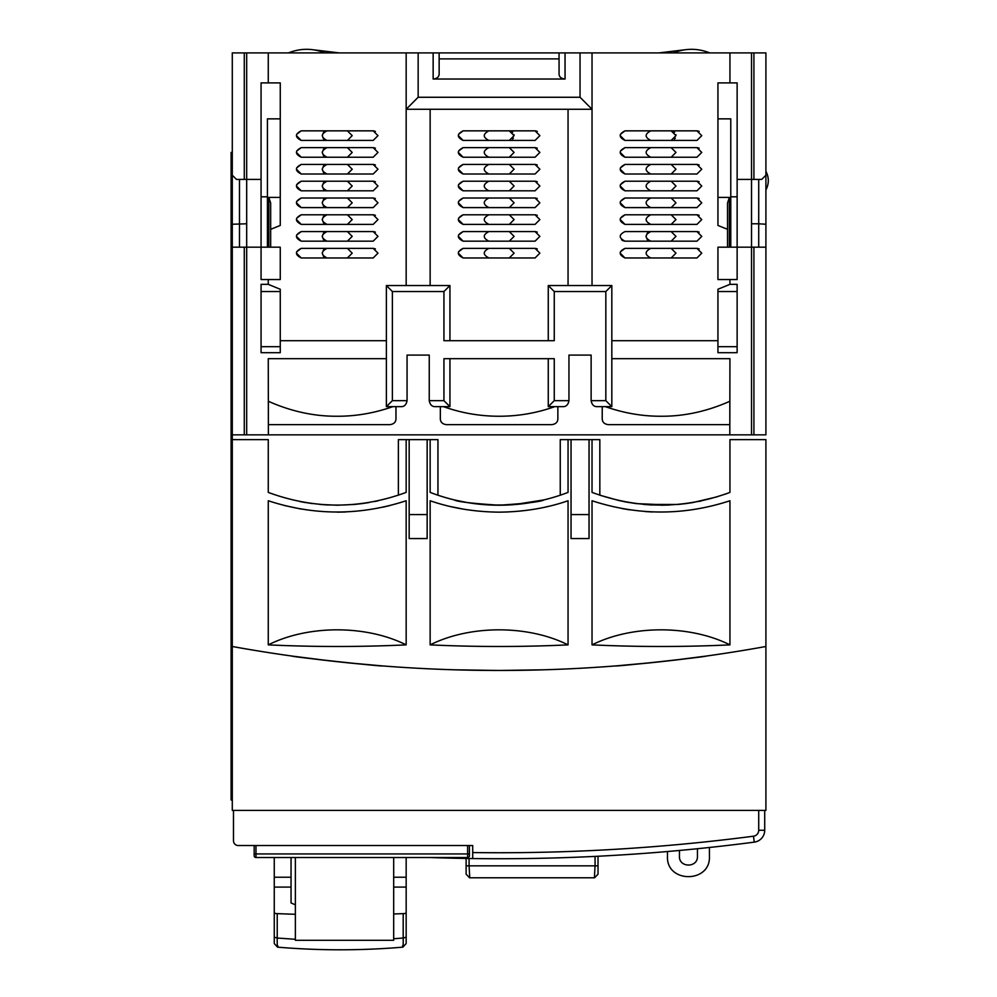 <?xml version="1.0" encoding="UTF-8"?>
<svg xmlns="http://www.w3.org/2000/svg" width="997" height="997" viewBox="0 0 997 997"><rect width="100%" height="100%" fill="white"/><g stroke="black" fill="none" stroke-linecap="round" stroke-linejoin="round"><path stroke-width="1.5" d="M601.453 856.074A1970.097 1970.097 0 0 1 598.998 856.199L598.998 856.199M764.711 810.411L764.711 830.252A11.989 11.989 0 0 1 763.914 834.539M233.485 810.411L233.485 840.745A4.798 4.798 0 0 0 238.283 845.543L472.715 845.543L472.715 858.554A1970.097 1970.097 0 0 0 754.268 842.141L753.495 836.196A5.994 5.994 0 0 0 758.717 830.252L764.711 830.252A11.989 11.989 0 0 1 754.268 842.141A11.989 11.989 0 0 0 764.711 830.252L764.711 825.155M467.618 845.543L467.618 853.943L469.425 853.943L469.425 855.738L469.425 845.543M255.967 845.543L255.967 857.532A1.795 1.795 0 0 1 254.173 855.738A1.795 1.795 0 0 0 255.967 857.532A1.795 1.795 20.1 0 1 254.173 855.738L254.173 845.543L254.173 853.943L467.618 853.943L467.618 857.532A1.795 1.795 -53.5 0 0 469.425 855.738M255.967 857.532L467.618 857.532M409.169 439.627L409.169 538.567L427.152 538.567L427.152 439.627L406.165 439.627L406.165 492.393C360.204 509.293 314.242 509.305 268.268 492.418L268.268 439.627L232.289 439.627L232.289 175.223L236.488 179.41L244.277 179.41L239.479 179.41L239.479 247.169M232.289 152.429L231.092 152.429L231.092 799.98L232.289 799.98M514.016 504.632L544.063 499.871C541.433 501.665 526.453 503.448 499.098 505.217A191.86 191.86 0 0 0 568.053 492.393L568.053 439.627L571.044 439.627L571.044 514.577L589.04 514.577L589.04 538.567L571.044 538.567L571.044 514.577M490.287 505.005L508.944 504.956M427.152 439.627L430.143 439.627L430.143 492.393A191.86 191.86 0 0 0 499.098 505.217C471.768 503.448 456.776 501.665 454.134 499.871C456.788 501.678 471.78 503.448 499.098 505.217L506.7 505.068M516.371 504.432L524.073 503.585M531.127 502.525L544.063 499.871M508.084 670.445L544.063 669.797L499.098 670.47L454.134 669.797L491.895 670.458M347.155 662.731L382.187 665.896C384.78 666.918 289.629 656.574 292.246 656.101L330.019 660.886M497.129 670.47L499.098 670.47A1496.136 1496.136 0 0 0 765.908 646.492L765.908 810.411L232.289 810.411L232.289 646.492A1496.136 1496.136 0 0 0 499.098 670.47M369.239 502.525L362.198 503.585M354.247 504.457L337.21 505.217M328.3 505.005L320.149 504.457M312.161 503.572L300.209 501.616M671.018 660.562L705.951 656.101C708.643 656.562 613.491 666.918 616.021 665.896L653.882 662.444M692.765 502.563L686.123 503.56M678.072 504.457L643.638 504.432M635.812 503.56L624.309 501.678M717.105 496.83L692.977 502.525M685.886 503.597L678.558 504.407M669.822 505.018L636.41 503.635M628.721 502.476L619.561 500.693M619.361 500.644L599.833 495.197L599.833 439.627L592.031 439.627L592.031 492.393C637.993 509.293 683.967 509.305 729.941 492.418L729.941 439.627L765.908 439.627L765.908 646.492M724.919 494.263L729.941 492.406M623.636 501.541L629.169 502.563L623.636 501.541M643.738 504.432L652.125 505.005M660.961 505.217L669.648 505.018L660.961 505.217M685.998 503.572L692.703 502.575M698.561 501.503L701.215 500.955L698.561 501.503M299.86 501.541L305.281 502.538M319.962 504.432L337.173 505.217M354.384 504.445L368.828 502.588M374.648 501.528L378.05 500.818L374.648 501.528M354.546 504.432L362.223 503.572M455.006 500.083L466.982 502.5M474.086 503.572L481.85 504.432M589.04 514.577L589.04 439.627L592.031 439.627M232.289 439.627L232.289 646.492M729.941 644.872A1472.145 1472.145 0 0 1 592.031 644.872L592.031 500.756C638.03 515.761 683.992 515.761 729.941 500.756L729.941 644.872C689.824 624.77 631.911 624.882 592.031 644.872M268.268 644.872A1472.145 1472.145 0 0 0 406.165 644.872L406.165 500.756C360.166 515.761 314.205 515.761 268.268 500.756L268.268 644.872C308.385 624.77 366.298 624.882 406.165 644.872M430.143 644.872A1472.145 1472.145 0 0 0 568.053 644.872L568.053 500.756C546.855 508.096 523.874 511.897 499.098 512.159C474.348 511.897 451.367 508.096 430.143 500.756L430.143 644.872C470.26 624.77 528.173 624.882 568.053 644.872M463.318 509.118L451.454 506.763M507.847 511.972L499.011 512.159M548.063 506.451L545.646 507.012M284.332 505.491L301.406 509.118M345.959 511.972L337.173 512.159M390.064 505.504L383.135 507.149M621.679 508.495L628.26 509.617M628.509 509.654L629.655 509.828M645.346 511.573L652.474 511.984M333.621 940.283L346.806 940.283L333.621 940.283M295.361 857.532L295.361 940.283L393.69 940.283L393.69 857.532M328.225 940.283L295.361 940.283M393.69 940.283L352.203 940.283M754.268 842.141A1970.097 1970.097 0 0 1 430.368 857.532M667.467 851.525L667.467 856.336C666.17 883.404 710.724 883.404 709.428 856.336L709.428 847.475M697.439 848.721L697.439 856.336C697.95 867.938 678.945 867.938 679.456 856.336L679.456 850.466M594.436 877.447L595.059 865.857L469.089 865.857L469.724 877.447M466.122 873.945L466.122 858.467L466.122 873.945M595.059 856.398L595.059 865.857L598.026 865.857L598.026 873.958L598.026 856.249M402.564 945.817C403.087 947.91 403.287 945.318 403.199 938.027L393.69 938.75M362.908 940.283L317.52 940.283M295.361 939.299L277.228 938.027C277.129 945.281 277.34 947.885 277.851 945.817M406.165 942.614L406.165 857.532M291.049 887.081L274.262 887.081L274.262 942.614L274.262 857.532M406.165 937.205L403.199 938.027L403.199 913.626A359.743 84.309 180 0 1 393.69 913.987M295.361 914.274A359.743 84.309 180 0 1 277.228 913.626L277.228 938.027L274.262 937.205M274.262 912.803A3.602 0.847 0 0 0 277.228 913.626M403.199 913.626A3.602 0.847 0 0 0 406.165 912.803L406.165 912.803M291.049 857.532L291.049 902.946L295.361 904.84M409.169 514.577L427.152 514.577M589.04 439.627L571.044 439.627M568.053 439.627L560.252 439.627L560.252 495.21M430.143 439.627L437.945 439.627L437.945 495.21M406.165 439.627L398.376 439.627L398.376 495.21M267.42 247.169L267.42 118.855L280.257 118.855L280.257 82.888L268.268 82.888L268.268 52.903L406.165 52.903L406.165 285.541M301.244 257.961L373.19 257.961L377.988 253.163L373.19 248.365L301.244 248.365C294.875 251.568 294.875 254.758 301.244 257.961L296.445 253.163M301.244 241.174L373.19 241.174L377.988 236.376L373.19 231.578L301.244 231.578C294.875 234.781 294.875 237.971 301.244 241.174L296.445 236.376M301.244 224.387L373.19 224.387L377.988 219.589L373.19 214.791L301.244 214.791C294.875 217.994 294.875 221.184 301.244 224.387L296.445 219.589M301.244 207.6L373.19 207.6L377.988 202.802L373.19 198.004L301.244 198.004C294.875 201.207 294.875 204.397 301.244 207.6L296.445 202.802M301.244 190.813L373.19 190.813L377.988 186.015L373.19 181.217L301.244 181.217C294.875 184.408 294.875 187.61 301.244 190.813L296.445 186.015M301.244 174.014L373.19 174.014L377.988 169.228L373.19 164.43L301.244 164.43C294.875 167.621 294.875 170.823 301.244 174.014L296.445 169.228M301.244 157.227L373.19 157.227L377.988 152.429L373.19 147.643L301.244 147.643C294.875 150.834 294.875 154.036 301.244 157.227L296.445 152.441M301.244 140.44L373.19 140.44L377.988 135.642L373.19 130.844L301.244 130.844C294.875 134.047 294.875 137.25 301.244 140.44L296.445 135.654M737.132 179.41L737.132 82.888L729.941 82.888L729.941 52.903L753.919 52.903L753.919 179.41L761.72 179.41L765.908 175.223L761.72 179.41L737.132 179.41L737.132 247.169L727.536 247.169L727.536 229.31L717.94 225.459L717.94 82.888L717.94 118.855L730.776 118.855L730.776 247.169M729.941 82.888L717.94 82.888M727.536 247.169L717.94 247.169L717.94 279.546L729.941 279.546L729.941 284.344L717.94 289.255L717.94 340.7L611.822 340.7M625.007 257.961L696.965 257.961L701.751 253.163L696.965 248.365L625.007 248.365C618.639 251.568 618.639 254.758 625.007 257.961L620.209 253.163M660.986 241.174L696.965 241.174L701.751 236.376L696.965 231.578L625.007 231.578C618.639 234.781 618.639 237.971 625.007 241.174L660.986 241.174M625.007 224.387L696.965 224.387L701.751 219.589L696.965 214.791L625.007 214.791C618.639 217.994 618.639 221.184 625.007 224.387L620.209 219.589M625.007 207.6L696.965 207.6L701.751 202.802L696.965 198.004L625.007 198.004C618.639 201.207 618.639 204.397 625.007 207.6L620.209 202.802M625.007 190.813L696.965 190.813L701.751 186.015L696.965 181.217L625.007 181.217C618.639 184.408 618.639 187.61 625.007 190.813L620.209 186.015M625.007 174.014L696.965 174.014L701.751 169.228L696.965 164.43L625.007 164.43C618.639 167.621 618.639 170.823 625.007 174.014L620.209 169.228M625.007 157.227L696.965 157.227L701.751 152.429L696.965 147.643L625.007 147.643C618.639 150.834 618.639 154.036 625.007 157.227L620.209 152.441M625.007 140.44L696.965 140.44L701.751 135.642L696.965 130.844L625.007 130.844C618.639 134.047 618.639 137.25 625.007 140.44L620.209 135.654M565.05 52.903L559.055 52.903L559.055 73.99C559.192 76.956 561.186 78.638 565.05 79.025L565.05 52.903L580.042 52.903L580.042 97.27L592.031 109.271L592.031 52.903L729.941 52.903M392.843 406.651C374.373 413.107 355.829 416.31 337.21 416.248C314.155 416.41 291.211 411.425 268.38 401.293L268.38 424.647L389.977 424.647C393.927 424.099 395.921 422.105 395.971 418.653L395.971 406.651M352.203 135.642L347.405 140.44L352.203 135.642L347.405 130.844L352.203 135.642M352.203 152.429L347.405 157.227L352.203 152.429L347.405 147.643L352.203 152.429M352.203 169.228L347.405 174.014L352.203 169.228L347.405 164.43L352.203 169.228M352.203 186.015L347.405 190.813L352.203 186.015L347.405 181.217L352.203 186.015M352.203 202.802L347.405 207.6L352.203 202.802L347.405 198.004L352.203 202.802M352.203 219.589L347.405 224.387L352.203 219.589L347.405 214.791L352.203 219.589M352.203 236.376L347.405 241.174L352.203 236.376L347.405 231.578L352.203 236.376M352.203 253.163L347.405 257.961L352.203 253.163L347.405 248.365L352.203 253.163M568.053 285.541L568.053 109.271L592.031 109.271L592.031 285.541M463.119 257.961L535.077 257.961L539.875 253.163L535.077 248.365L463.119 248.365C456.763 251.568 456.763 254.758 463.119 257.961L458.333 253.163M463.119 241.174L535.077 241.174L539.875 236.376L535.077 231.578L463.119 231.578C456.763 234.781 456.763 237.971 463.119 241.174L458.333 236.376M463.119 224.387L535.077 224.387L539.875 219.589L535.077 214.791L463.119 214.791C456.763 217.994 456.763 221.184 463.119 224.387L458.333 219.589M463.119 207.6L535.077 207.6L539.875 202.802L535.077 198.004L463.119 198.004C456.763 201.207 456.763 204.397 463.119 207.6L458.333 202.802M463.119 190.813L535.077 190.813L539.875 186.015L535.077 181.217L463.119 181.217C456.763 184.408 456.763 187.61 463.119 190.813L458.333 186.015M463.119 174.014L535.077 174.014L539.875 169.228L535.077 164.43L463.119 164.43C456.763 167.621 456.763 170.823 463.119 174.014L458.333 169.228M463.119 157.227L535.077 157.227L539.875 152.429L535.077 147.643L463.119 147.643C456.763 150.834 456.763 154.036 463.119 157.227L458.333 152.441M463.119 140.44L535.077 140.44L539.875 135.642L535.077 130.844L463.119 130.844C456.763 134.047 456.763 137.25 463.119 140.44L458.333 135.654M674.57 139.044L675.293 138.109M672.925 131.18L671.18 130.844L675.978 135.642L671.18 140.44M675.978 152.429L671.18 157.227L675.978 152.429L671.18 147.643L675.978 152.429M675.978 169.228L671.18 174.014L675.978 169.228L671.18 164.43L675.978 169.228M675.978 186.015L671.18 190.813L675.978 186.015L671.18 181.217L675.978 186.015M675.978 202.802L671.18 207.6L675.978 202.802L671.18 198.004L675.978 202.802M675.978 219.589L671.18 224.387L675.978 219.589L671.18 214.791L675.978 219.589M671.18 241.174L675.978 236.376L671.18 231.578M675.978 253.163L671.18 257.961L675.978 253.163L671.18 248.365L675.978 253.163M602.225 406.651L602.225 418.653C602.275 422.105 604.282 424.099 608.22 424.647L729.816 424.647L729.941 358.683L611.822 358.683M753.919 52.903L765.908 52.903L765.908 247.169L751.526 247.169L751.526 434.842L729.816 434.842L729.829 401.28C706.985 411.425 684.042 416.41 660.986 416.248C642.367 416.31 623.823 413.107 605.353 406.651M512.682 139.044L513.418 138.109M511.05 131.18L509.293 130.844L514.091 135.642L509.293 140.44M514.091 152.429L509.293 157.227L514.091 152.429L509.293 147.643L514.091 152.429M514.091 169.228L509.293 174.014L514.091 169.228L509.293 164.43L514.091 169.228M514.091 186.015L509.293 190.813L514.091 186.015L509.293 181.217L514.091 186.015M514.091 202.802L509.293 207.6L514.091 202.802L509.293 198.004L514.091 202.802M514.091 219.589L509.293 224.387L514.091 219.589L509.293 214.791L514.091 219.589M514.091 236.376L509.293 241.174L514.091 236.376L509.293 231.578L514.091 236.376M514.091 253.163L509.293 257.961L514.091 253.163L509.293 248.365L514.091 253.163M554.731 406.651C536.735 413.057 518.191 416.248 499.098 416.248C480.006 416.248 461.461 413.045 443.466 406.651M727.536 229.31L727.536 203.039L729.368 197.406L717.94 197.406M729.368 247.169L729.368 197.406M280.257 197.406L268.829 197.406L270.661 203.039L270.661 247.169L261.064 247.169L261.064 196.808L267.42 196.808M440.338 406.651L440.338 418.653C440.387 422.105 442.394 424.099 446.332 424.647L551.864 424.647C555.803 424.099 557.809 422.105 557.859 418.653L557.859 406.651M548.263 358.683L548.263 406.651L562.956 406.651C566.171 406.739 568.178 404.745 568.951 400.657L554.257 400.657L548.263 406.651M449.934 406.651L443.939 400.657L429.246 400.657C430.031 404.745 432.025 406.739 435.24 406.651L449.934 406.651L449.934 358.683M551.503 403.411L554.257 400.657L554.257 358.683L443.939 358.683L443.939 400.657M549.858 287.136L550.743 288.021M447.454 288.021L449.934 285.541L449.934 340.7M488.904 248.365C482.722 251.568 482.722 254.758 488.904 257.961M458.52 251.83L463.119 248.365M537.308 248.926L535.501 248.39M488.904 231.578C482.722 234.781 482.722 237.971 488.904 241.174M458.52 235.043L463.119 231.578M537.308 232.127L535.501 231.603M488.904 214.791C482.722 217.994 482.722 221.184 488.904 224.387M458.52 218.256L463.119 214.791M537.308 215.34L535.501 214.804M488.904 198.004C482.722 201.195 482.722 204.397 488.904 207.6M458.52 201.469L463.119 198.004M537.308 198.553L535.501 198.017M488.904 181.217C482.722 184.408 482.722 187.61 488.904 190.813M458.52 184.682L463.119 181.217M537.308 181.766L535.501 181.23M488.904 164.43C482.722 167.621 482.722 170.823 488.904 174.014M458.52 167.895L463.119 164.43M537.308 164.979L535.501 164.443M488.904 147.643C482.722 150.834 482.722 154.036 488.904 157.227M458.52 151.108L463.119 147.643M537.308 148.192L535.501 147.656M488.904 130.844C482.722 134.047 482.722 137.25 488.904 140.44M458.52 134.321L463.119 130.844M537.308 131.405L535.501 130.869M514.091 135.642L513.966 134.583M512.682 132.252L511.187 131.243M429.246 400.657L429.246 355.094L407.063 355.094L407.063 400.657C406.29 404.745 404.284 406.739 401.068 406.651L386.375 406.651L392.369 400.657L392.369 291.535L386.375 285.541L449.934 285.541L443.939 291.535L443.939 340.7L554.257 340.7L554.257 291.535L548.263 285.541L611.822 285.541L611.822 406.651L597.128 406.651C593.913 406.739 591.906 404.745 591.134 400.657L591.134 355.094L568.951 355.094L568.951 400.657M548.263 340.7L548.263 285.541M609.666 404.495L608.768 403.598M390.413 402.626L389.441 403.598M388.543 404.495L387.733 405.293M737.132 346.694L717.94 346.694M554.257 291.535L605.827 291.535L605.827 400.657L611.822 406.651M580.042 97.27L418.154 97.27L406.165 109.271L568.053 109.271M439.141 52.903L433.147 52.903L433.147 79.025C437.01 78.638 439.016 76.956 439.141 73.99L439.141 52.903L559.055 52.903M730.776 196.808L737.132 196.808M268.829 197.406L268.829 247.169M729.941 279.546L737.132 279.546L737.132 247.169L751.526 247.169L751.526 52.903M717.94 340.7L717.94 352.689L737.132 352.689L737.132 284.344L729.941 284.344M387.048 286.201L387.733 286.899M388.543 287.697L389.428 288.594M261.064 196.808L261.064 179.41L246.683 179.41L246.683 434.842L232.289 434.842M737.132 291.535L717.94 291.535M605.827 291.535L611.822 285.541M650.792 248.365C644.61 251.568 644.61 254.758 650.792 257.961M620.408 251.83L625.007 248.365M699.196 248.926L697.389 248.39M699.196 232.127L697.389 231.603M621.617 239.766L622.29 240.327M622.776 240.613L624.571 241.149M647.402 239.766L650.792 241.174C644.61 237.971 644.61 234.781 650.792 231.578L647.489 232.887M647.315 239.679L645.994 236.376M645.994 236.239L647.402 232.986M650.792 214.791C644.61 217.994 644.61 221.184 650.792 224.387M620.408 218.256L625.007 214.791M699.196 215.34L697.389 214.804M650.792 198.004C644.61 201.195 644.61 204.397 650.792 207.6M620.408 201.469L625.007 198.004M699.196 198.553L697.389 198.017M650.792 181.217C644.61 184.408 644.61 187.61 650.792 190.813M620.408 184.682L625.007 181.217M699.196 181.766L697.389 181.23M650.792 164.43C644.61 167.621 644.61 170.823 650.792 174.014M620.408 167.895L625.007 164.43M699.196 164.979L697.389 164.443M650.792 147.643C644.61 150.834 644.61 154.036 650.792 157.227M620.408 151.108L625.007 147.643M699.196 148.192L697.389 147.656M650.792 130.844C644.61 134.047 644.61 137.25 650.792 140.44M620.408 134.321L625.007 130.844M699.196 131.405L697.389 130.869M675.978 135.642L675.854 134.583M674.57 132.252L673.075 131.243M430.143 109.271L430.143 285.541M386.375 406.651L386.375 285.541M296.632 251.83L301.244 248.365M323.626 256.553L327.016 257.961C320.835 254.758 320.835 251.568 327.016 248.365L323.726 249.686M375.42 248.926L373.613 248.39M296.632 235.043L301.244 231.578M323.626 239.766L327.016 241.174C320.835 237.971 320.835 234.781 327.016 231.578L323.726 232.887M375.42 232.127L373.613 231.603M296.632 218.256L301.244 214.791M323.626 222.979L327.016 224.387C320.835 221.184 320.835 217.982 327.016 214.791L323.726 216.1M375.42 215.34L373.613 214.804M296.632 201.469L301.244 198.004M323.626 206.192L327.016 207.6C320.835 204.397 320.835 201.195 327.016 198.004L323.726 199.313M375.42 198.553L373.613 198.017M296.632 184.682L301.244 181.217M323.626 189.405L327.016 190.813C320.835 187.61 320.835 184.408 327.016 181.217L323.726 182.526M375.42 181.766L373.613 181.23M296.632 167.895L301.244 164.43M323.626 172.618L327.016 174.014C320.835 170.823 320.835 167.621 327.016 164.43L323.726 165.739M375.42 164.979L373.613 164.443M296.632 151.108L301.244 147.643M323.626 155.831L327.016 157.227C320.835 154.036 320.835 150.834 327.016 147.643L323.726 148.952M375.42 148.192L373.613 147.656M296.632 134.321L301.244 130.844M323.626 139.044L327.016 140.44C320.835 137.25 320.835 134.047 327.016 130.844L323.726 132.165M375.42 131.405L373.613 130.869M418.154 97.27L418.154 52.903L433.147 52.903M565.05 79.025L433.147 79.025M751.526 223.789L758.717 223.789L758.717 179.41M758.717 247.169L758.717 223.789L765.908 224.25M765.908 247.169L765.908 434.842L751.526 434.842M280.257 346.694L261.064 346.694M280.257 291.535L261.064 291.535M323.539 256.466L322.23 253.163M322.23 253.026L323.626 249.773M323.539 239.679L322.23 236.376M322.23 236.239L323.626 232.986M323.539 222.879L322.23 219.589M322.23 219.452L323.626 216.199M323.539 206.092L322.23 202.802M322.23 202.665L323.626 199.412M323.539 189.305L322.23 186.015M322.23 185.878L323.626 182.613M323.539 172.518L322.23 169.228M322.23 169.091L323.626 165.826M323.539 155.731L322.23 152.429M322.23 152.304L323.626 149.039M323.539 138.944L322.23 135.642M322.23 135.517L323.626 132.252M592.031 52.903L580.042 52.903M232.289 175.223L232.289 52.903L244.277 52.903L244.277 179.41L246.683 179.41L246.683 52.903L268.268 52.903M418.154 52.903L406.165 52.903M280.257 340.7L280.257 289.255L268.268 284.344L261.064 284.344L261.064 352.689L280.257 352.689L280.257 340.7L386.375 340.7M270.661 247.169L280.257 247.169L280.257 279.546L261.064 279.546L261.064 247.169L232.289 247.169M559.055 58.898L439.141 58.898M270.661 229.31L280.257 225.459L280.257 82.888M268.268 82.888L261.064 82.888L261.064 179.41M386.375 358.683L268.268 358.683L268.38 434.842L246.683 434.842M246.683 223.789L232.289 224.25M236.488 179.41L239.479 179.41M244.277 52.903L246.683 52.903M268.268 279.546L268.268 284.344M288.407 52.903C300.558 48.118 312.709 48.118 324.86 52.903L313.594 52.903M729.816 434.842L268.38 434.842M232.289 170.425L231.092 170.425M231.092 781.997L232.289 781.997M753.495 836.196C660.301 848.36 566.707 853.818 472.715 852.56M758.717 830.252L758.717 810.411M466.122 865.857L469.089 865.857L469.089 858.504M393.69 877.223L406.165 877.223M406.165 887.081L393.69 887.081M274.262 877.223L291.049 877.223M605.827 400.657L591.134 400.657M392.369 291.535L443.939 291.535M407.063 400.657L392.369 400.657M753.919 247.169L753.919 434.842M244.277 434.842L244.277 247.169M598.026 874.195L594.598 877.784L469.575 877.784L466.122 874.195M274.262 943.561L277.552 947.15C319.327 950.677 361.101 950.677 402.875 947.15L406.165 943.561M765.908 406.651L765.908 404.857M709.789 52.903C697.638 48.118 685.487 48.118 673.336 52.903M339.254 52.903L313.831 49.85M684.366 49.85L658.955 52.903M765.908 189.966C769.098 183.735 769.098 177.503 765.908 171.26"/></g></svg>
